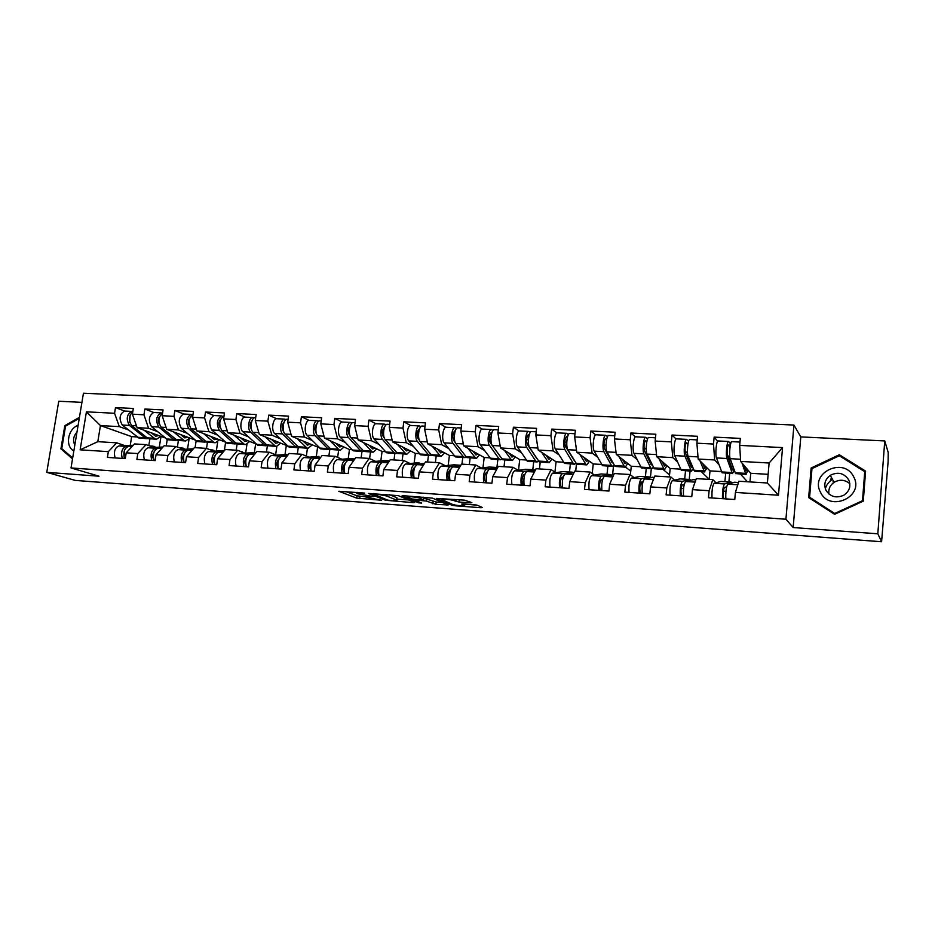 <?xml version="1.0" encoding="UTF-8"?>
<svg xmlns="http://www.w3.org/2000/svg" width="935" height="935" viewBox="0 0 935 935"><rect width="100%" height="100%" fill="white"/><g stroke="black" fill="none" stroke-linecap="round" stroke-linejoin="round"><path stroke-width="1.4" d="M364.708 493.096L338.797 491.261L356.656 498.11L381.62 500.272L366.052 497.175C365.106 496.578 366.415 496.392 370.003 496.602L373.696 496.66L357.018 493.645C356.036 493.025 357.357 492.827 360.968 493.049L364.708 493.096M830.794 479.351L832.045 478.568M470.399 502.878L471.848 502.668L464.496 500.155L436.435 498.425L451.956 505.251L454.971 505.777L480.917 507.717L482.343 507.53L477.446 505.262L463.117 503.883L461.703 504.082L464.286 505.239C467.138 506.501 454.983 505.566 452.447 504.339L442.22 499.816C439.228 498.507 451.675 499.454 454.27 500.739L459.05 502.048L470.399 502.878L470.504 502.048M793.16 527.539L877.825 533.803L881.6 541.762L75.267 480.415L46.75 472.35L99.005 476.207L71.013 467.944L785.926 519.229L793.16 527.539L800.792 436.902L793.932 425.063L785.926 519.229M398.287 495.643L368.378 493.423L385.547 500.272L413.434 502.656L414.731 502.481L398.287 495.643M403.359 495.69L432.566 498.156L448.145 504.958L435.897 504.351L426.524 501.102L416.192 500.026L414.93 500.248L421.662 503.065L418.67 502.843L402.038 495.901L403.359 495.69M728.891 481.899L729.674 473.414M689.235 479.433L690.042 471.053M650.456 477.271L651.309 468.751M612.565 474.898L613.5 466.051M575.679 471.17L576.474 463.924M539.448 468.926L540.22 462.124M504.012 466.74L504.806 460.008M469.335 464.601L470.141 457.94M435.394 462.509L436.213 455.918M402.167 460.452L403.008 453.942M369.606 458.617L370.482 452.002M337.64 457.39L338.634 450.097M306.353 456L307.44 448.239M272.798 453.615L275.626 454.749L276.865 446.369M245.66 453.124L246.969 444.23M216.301 451.091L217.691 441.823M187.526 449.116L189.057 439.158M793.932 425.063L83.437 393.238L71.013 467.944M717.706 441.191L714.153 437.113L713.499 444.043L714.656 459.962L718.898 464.473M714.153 437.113L740.321 438.398L739.69 445.387L782.56 447.596L778.458 495.223L735.413 492.429L734.77 499.5L708.461 497.736L709.116 490.711L692.449 489.636L691.783 496.614L666.117 494.895L666.807 487.965L650.55 486.901L649.848 493.797L624.814 492.126L625.527 485.277L609.655 484.248L608.942 491.05L584.504 489.414L585.24 482.659L569.742 481.654L569.006 488.374L545.152 486.773L545.911 480.099L530.776 479.117L530.028 485.768L506.735 484.201L507.506 477.61L492.733 476.64L491.95 483.208L469.195 481.677L469.989 475.167L455.555 474.232L454.761 480.719L432.531 479.223L433.337 472.783L419.231 471.871L418.424 478.276L396.697 476.815L397.515 470.457L383.736 469.557L382.906 475.892L361.658 474.466L362.5 468.178L349.024 467.301L348.182 473.566L327.414 472.175L328.267 465.946L315.083 465.092L314.218 471.287L293.906 469.919L294.77 463.772L281.879 462.93L281.014 469.054L261.134 467.722L262.022 461.645L249.4 460.826L248.511 466.881L229.063 465.572L229.963 459.552L217.61 458.758L216.721 464.742L197.682 463.468L198.582 457.519L186.497 456.736L185.586 462.65L166.956 461.411L167.868 455.52L156.04 454.749L155.117 460.616L136.872 459.389L137.796 453.568L126.202 452.809L125.278 458.606L107.408 457.414L108.343 451.652L80.129 449.817L86.417 411.832L114.573 413.282L119.341 426.641L128.34 429.878M124.589 411.049L115.496 407.578L114.573 413.282M115.496 407.578L133.308 408.455L132.396 414.193L143.955 414.789L148.583 428.277L157.407 431.549M153.749 412.51L144.878 409.027L143.955 414.789M144.878 409.027L163.064 409.927L162.152 415.724L173.968 416.332L178.445 429.948L187.082 433.256M183.833 414.03L174.868 410.512L173.968 416.332M174.868 410.512L193.452 411.423L192.552 417.291L204.601 417.91L208.937 431.654L217.376 434.997M213.905 415.549L205.501 412.019L204.601 417.91M205.501 412.019L224.47 412.954L223.582 418.88L235.9 419.511L240.073 433.396L248.301 436.774M244.935 417.115L236.789 413.562L235.9 419.511M236.789 413.562L256.167 414.521L255.29 420.505L267.877 421.159L271.875 435.172L279.881 438.597M276.631 418.716L268.742 415.14L267.877 421.159M268.742 415.14L288.553 416.11L287.688 422.176L300.544 422.83L304.366 436.996L312.138 440.455M309.017 420.353L301.409 416.753L300.544 422.83M301.409 416.753L321.652 417.746L320.798 423.871L333.947 424.548L337.57 438.854L345.108 442.36M342.105 422.024L334.788 418.401L333.947 424.548M334.788 418.401L355.475 419.418L354.645 425.612L368.086 426.302L371.511 440.747L378.792 444.3M375.928 423.73L368.916 420.084L368.086 426.302M368.916 420.084L390.07 421.124L389.252 427.388L402.997 428.101L406.222 442.699L413.235 446.299M410.5 425.483L403.803 421.802L402.997 428.101M403.803 421.802L425.448 422.865L424.642 429.212L438.702 429.925L441.717 444.686L448.438 448.344M445.866 427.272L439.497 423.567L438.702 429.925M439.497 423.567L461.633 424.654L460.85 431.07L475.237 431.806L478.019 446.708L484.447 450.448M482.028 429.107L476.02 425.367L475.237 431.806M476.02 425.367L498.671 426.477L497.899 432.975L512.625 433.723L515.173 448.788L521.274 452.61M519.042 430.988L513.385 427.213L512.625 433.723M513.385 427.213L536.573 428.347L535.825 434.915L550.902 435.698L553.193 450.915L558.966 454.819M556.909 432.917L551.638 429.095L550.902 435.698M551.638 429.095L575.387 430.264L574.651 436.914L590.09 437.709L592.112 453.101L597.547 457.11M595.677 434.892L590.815 431.023L590.09 437.709M590.815 431.023L615.125 432.227L614.424 438.959L630.225 439.766L631.978 455.333L637.039 459.471M635.379 436.925L630.926 433.01L630.225 439.766M630.926 433.01L655.844 434.237L655.154 441.051L671.353 441.881L672.814 457.612L677.478 461.913M676.04 439.018L672.031 435.032L671.353 441.881M672.031 435.032L697.557 436.294L696.902 443.19L713.499 444.043M716 482.752L712.809 479.632L709.116 490.711M692.449 489.636L696.294 478.615L712.809 479.632M714.656 459.962L698.164 459.038L709.992 470.878L721.528 471.567M724.905 481.654L725.689 473.18M709.186 479.41L709.992 470.878M696.902 443.19L698.164 459.038M674.532 480.134L670.898 477.037L666.807 487.965M650.55 486.901L654.792 476.044L670.898 477.037M672.814 457.612L656.732 456.712L670.173 468.517L680.622 469.136M684.689 479.152L685.507 470.784M669.343 476.943L670.173 468.517M655.154 441.051L656.732 456.712M641.433 483.185L640.767 482.67M634.047 477.575L630.003 474.512L625.527 485.277M609.655 484.248L614.272 473.542L630.003 474.512M631.978 455.333L616.282 454.457L631.265 466.214L640.674 466.775M645.407 476.71L646.237 468.447M630.389 474.805L631.265 466.214M614.424 438.959L616.282 454.457M602.327 480.438L601.123 479.62M594.508 475.085L590.078 472.058L585.24 482.659M569.742 481.654L574.721 471.1L590.078 472.058M592.112 453.101L576.79 452.236L593.246 463.959L601.649 464.461M607.014 474.325L607.879 466.156M592.217 473.519L593.246 463.959M574.651 436.914L576.79 452.236M555.893 472.666L551.089 469.65L545.911 480.099M530.776 479.117L536.094 468.716L551.089 469.65M553.193 450.915L538.221 450.086L556.08 461.761L563.524 462.206M569.485 472L570.373 463.924M554.934 472.058L556.08 461.761M535.825 434.915L538.221 450.086M518.177 470.293L513.011 467.301L507.506 477.61M492.733 476.64L498.367 466.39L513.011 467.301M515.173 448.788L500.541 447.97L519.731 459.611L526.265 459.997M532.798 469.721L533.698 461.738M518.504 470.247L519.731 459.611M497.899 432.975L500.541 447.97M481.303 467.979L475.81 464.999L469.989 475.167M455.555 474.232L461.504 464.111L475.81 464.999M478.019 446.708L463.725 445.913L484.19 457.507L489.835 457.834M496.906 467.488L497.841 459.599M482.963 467.769L484.19 457.507M460.85 431.07L463.725 445.913M445.27 465.712L439.462 462.755L433.337 472.783M419.231 471.871L425.472 461.89L439.462 462.755M441.717 444.686L427.739 443.903L449.408 455.438L454.211 455.731M461.948 464.146L462.767 457.507M448.181 465.385L449.408 455.438M424.642 429.212L427.739 443.903M410.033 463.503L403.92 460.558L397.515 470.457M383.736 469.557L390.246 459.716L403.92 460.558M406.222 442.699L392.56 441.928L415.385 453.428L419.383 453.662M427.611 462.019L428.44 455.462M414.147 463.094L415.385 453.428M389.252 427.388L392.56 441.928M375.578 461.341L369.173 458.419L362.5 468.178M349.024 467.301L355.791 457.589L369.173 458.419M371.511 440.747L358.152 439.999L382.076 451.453L385.302 451.652M394.009 459.95L394.85 453.452M380.837 460.861L382.076 451.453M354.645 425.612L358.152 439.999M341.871 459.225L335.186 456.315L328.267 465.946M315.083 465.092L322.096 455.509L335.186 456.315M337.57 438.854L324.503 438.118L349.468 449.525L351.946 449.677M361.109 457.916L361.974 451.488M348.229 458.699L349.468 449.525M320.798 423.871L324.503 438.118M308.877 457.168L301.947 454.27L294.77 463.772M281.879 462.93L289.137 453.475L301.947 454.27M304.366 436.996L291.58 436.283L319.302 447.736M328.898 455.929L329.774 449.571M316.287 456.596L317.538 447.631M287.688 422.176L291.58 436.283M276.596 455.146L269.409 452.259L262.022 461.645M249.4 460.826L256.88 451.488L269.409 452.259M271.875 435.172L259.357 434.471L287.349 445.843M297.353 453.978L298.253 447.62M285.011 454.55L286.262 445.785M255.29 420.505L259.357 434.471M241.265 451.722L245.017 453.159L237.572 450.296L229.963 459.552M217.61 458.758L225.312 449.536L237.572 450.296M240.073 433.396L227.813 432.706L256.061 443.996M266.463 452.072L267.387 445.621M254.378 452.552L255.629 443.961M223.582 418.88L227.813 432.706M214.057 451.219L206.401 448.368L198.582 457.519M186.497 456.736L194.398 447.631L206.401 448.368M208.937 431.654L196.934 430.977L225.288 442.068M236.193 450.202L237.116 443.961M224.353 450.612L225.58 442.325M192.552 417.291L196.934 430.977M183.751 449.326L175.885 446.486L167.868 455.52M156.04 454.749L164.128 445.761L175.885 446.486M178.445 429.948L166.699 429.282L194.866 439.941M206.518 448.414L207.441 442.278M195.088 447.666L196.105 440.993M162.152 415.724L166.699 429.282M154.065 447.468L146 444.639L137.796 453.568M126.202 452.809L134.476 443.926L146 444.639M148.583 428.277L137.083 427.634L165.063 437.896M177.381 447.024L178.375 440.549M166.231 445.89L167.225 439.555M132.396 414.193L137.083 427.634M159.301 447.199L160.995 436.4M124.986 445.644L116.723 442.828L108.343 451.652M119.341 426.641L100.442 425.577L97.813 441.671L116.723 442.828M137.141 436.949L131.648 436.622L100.442 425.577L86.417 411.832M148.817 445.621L149.881 438.842M131.648 436.622L130.245 445.399M97.813 441.671L80.129 449.817M81.918 402.354L58.753 401.244L46.75 472.35M877.825 533.803L884.744 440.934L888.215 452.458L888.11 461.715L881.6 541.762M884.744 440.934L800.792 436.902M735.413 492.429L738.837 481.233L767.378 482.998L769.119 463.012L740.637 461.411L750.747 473.297L768.138 474.325M749.975 481.922L750.747 473.297M767.378 482.998L778.458 495.223M739.69 445.387L740.637 461.411M782.56 447.596L769.119 463.012M79.428 417.361L64.807 425.682L60.915 448.87L72.521 458.875M808.67 497.584L834.581 514.308L863.285 501.137L865.588 471.111L839.314 454.737L811.112 468.026L808.67 497.584M345.786 491.494L356.96 495.819L365.725 496.777M396.814 499.08L408.665 499.956M373.357 493.949L387.464 500.085L392.63 500.681C396.3 500.915 397.644 500.716 396.685 500.108L386.412 495.924L373.416 493.505M396.662 498.402L396.452 500.003M389.486 494.685L396.756 497.665M442.43 502.469L436.189 502.001L435.897 504.351M423.765 498.191L436.189 502.001M419.768 498.215C417.045 496.952 405.019 496.017 407.894 497.291L411.856 498.963L422.223 500.038L423.555 499.839L419.768 498.215L419.932 496.906M423.835 497.654L423.508 499.816M423.134 497.139L423.812 497.432M464.414 504.094L476.464 504.993M62.692 449.431L60.915 448.87M65.777 426.021L64.807 425.682M811.907 469.335L811.112 468.026M840.027 456.222L839.314 454.737M158.728 435.57L155.701 436.224L151.306 432.847M144.083 430.193L155.257 439.018L156.542 439.24L160.89 436.365M132.805 411.634L131.683 411.4C126.681 414.485 125.933 419.16 129.451 425.425L145.953 438.468L156.075 439.216M124.881 411.061L124.53 411.038C119.505 414.123 118.757 418.786 122.298 425.028L138.906 438.048L146.772 438.667M129.755 422.246L130.094 415.117M132.782 411.786C128.738 415.853 128.375 420.434 131.683 425.554L148.162 438.597M150.547 446.229L154.111 446.334L155.759 447.386M124.507 458.559C122.976 452.295 124.25 448.286 128.329 446.521L132.244 446.334M122.263 458.407C120.72 452.143 122.006 448.145 126.096 446.381L132.478 446.077M115.087 457.928C113.532 451.687 114.818 447.69 118.932 445.937L133.249 445.259M124.519 450.121L124.051 457.203M78.084 425.413C67.858 428.534 64.831 446.556 73.853 450.892M76.974 432.063C73.362 436.201 72.638 440.525 74.823 445.037M72.673 458.01L61.757 448.625L65.532 426.161L79.265 418.342M833.015 481.876L833.646 481.478M853.655 476.78C844.013 456.432 809.546 472.678 820.474 492.207C829.731 512.684 864.852 496.578 853.655 476.78M848.664 479.784C843.989 473.04 837.853 471.556 830.257 475.331C824.974 479.375 823.56 484.377 825.991 490.326C830.362 496.871 836.311 498.495 843.837 495.211C849.599 491.191 851.212 486.048 848.664 479.784M828.959 494.031C828.246 489.192 829.953 485.277 834.102 482.308C839.735 479.176 844.995 479.655 849.857 483.734M834.698 513.467L809.605 497.256L811.966 468.622L839.291 455.766L864.723 471.626L862.502 500.704L834.698 513.467L835.084 514.075M810.75 498.928L809.605 497.256M865.413 473.297L864.723 471.626M862.806 501.359L862.502 500.704M830.677 479.094L831.905 478.311M187.771 437.264L184.814 437.931L180.513 434.518M173.478 431.853L184.37 440.759L185.633 440.981L189.875 438.059M162.561 413.118C158.284 416.94 157.793 421.627 161.089 427.178L177.136 440.327L185.165 440.946M162.339 413.2L161.019 412.884C156.122 416.005 155.385 420.738 158.81 427.05L173.571 439.415L177.054 440.292M154.053 412.534L153.714 412.51C148.805 415.631 148.057 420.341 151.505 426.652L167.692 439.766L175.686 440.385M159.266 424.046C157.828 421.428 157.945 418.892 159.64 416.449M217.399 438.983L214.512 439.672L210.328 436.213M203.491 433.536L214.092 442.524L215.307 442.746L219.456 439.777M192.972 414.532C188.461 418.038 187.841 422.807 191.102 428.838L206.693 442.08L214.851 442.722M192.306 414.731L190.95 414.392C186.182 417.559 185.457 422.339 188.776 428.709L203.129 441.168L206.565 442.033M190.95 414.392L183.505 414.018C178.714 417.174 177.977 421.93 181.32 428.3L197.063 441.507L205.174 442.138M189.384 425.857C187.596 421.919 188.087 419.09 190.892 417.349M247.646 440.736L244.841 441.449L240.762 437.942M234.124 435.266L244.409 444.335L245.601 444.557L249.633 441.542M223.909 416.052L223.909 416.052C219.269 419.266 218.556 424.093 221.759 430.532L236.871 443.88L245.157 444.522M222.904 416.309L221.525 415.935C216.885 419.137 216.16 423.964 219.374 430.404L233.294 442.956L236.684 443.798M214.244 415.561L213.928 415.549C209.241 418.751 208.528 423.567 211.766 429.983L227.03 443.295L235.281 443.938M220.146 427.692C218.369 424.794 218.51 421.977 220.555 419.266M242.083 438.48L241.417 438.55M278.525 442.524L275.79 443.26L271.828 439.719M265.4 437.019L275.369 446.17L276.515 446.392L280.442 443.33M255.477 417.641L255.173 417.629C251.188 417.337 249.446 429.317 253.046 432.274L267.667 445.714L276.094 446.369M254.156 417.91L252.742 417.501C248.757 417.209 247.004 429.188 250.615 432.134L264.079 444.779L267.433 445.609M245.286 417.127L244.982 417.115C240.961 416.823 239.208 428.756 242.843 431.701L257.628 445.118L266.007 445.773M250.685 422.503L251.351 422.784M251.538 429.539L251.375 429.387C249.622 426.267 249.82 423.391 251.971 420.75M273.16 440.28L272.365 440.233M310.046 444.359L307.393 445.118L303.559 441.519M297.353 438.807L306.984 448.064L308.094 448.286L311.893 445.165M287.407 419.254L287.115 419.231C283.27 418.95 281.54 431.07 285.023 434.039L299.118 447.584L307.685 448.251M286.075 419.558L284.637 419.114C280.769 418.822 279.051 430.93 282.534 433.898L295.518 446.649L298.826 447.444M277.005 418.728L276.702 418.716C272.81 418.424 271.08 430.497 274.598 433.466L288.868 446.977L297.388 447.643M282.58 424.303L283.363 424.654M283.621 431.456L283.282 431.128C281.552 427.774 281.809 424.829 284.053 422.293M304.904 442.103L304.097 442.056M180.163 448.029L183.237 448.145L184.92 449.267M154.018 460.534C152.534 454.211 153.784 450.156 157.77 448.368L161.977 448.145M151.727 460.382C150.231 454.059 151.493 450.016 155.479 448.227L162.222 447.877M144.399 459.891C142.891 453.592 144.154 449.548 148.174 447.772L163.006 447.012M154.123 451.804C152.405 454.223 152.241 456.748 153.62 459.377M210.398 449.864L212.958 449.992L214.664 451.184M184.137 462.556C182.711 456.175 183.938 452.072 187.818 450.261L192.341 450.004M181.799 462.404C180.361 456.023 181.589 451.921 185.492 450.109L192.587 449.712M174.319 461.902C172.87 455.532 174.109 451.453 178.024 449.642L193.381 448.788M184.335 453.557C182.43 456.116 182.255 458.793 183.809 461.574M214.898 464.625C213.519 458.173 214.723 454.024 218.51 452.189L223.348 451.885M212.514 464.461C211.123 458.021 212.339 453.872 216.125 452.037L223.605 451.582M204.87 463.947C203.479 457.519 204.683 453.393 208.505 451.558L224.412 450.6M215.179 455.368C213.098 458.057 212.911 460.861 214.618 463.783M246.314 466.729C245.005 460.219 246.174 456.023 249.855 454.153L255.021 453.802M243.871 466.565C242.551 460.055 243.731 455.871 247.413 454.001L255.29 453.475M236.076 466.039C234.732 459.552 235.924 455.368 239.629 453.51L255.828 452.517M246.676 457.25C244.421 460.043 244.222 462.965 246.092 466.027M305.055 455.567L306.703 456.257M278.42 468.879C277.157 462.299 278.314 458.068 281.867 456.163L287.384 455.766M275.918 468.716C274.656 462.147 275.813 457.905 279.378 456L287.653 455.403M267.948 468.178C266.674 461.621 267.831 457.402 271.43 455.509L287.103 454.457M278.829 459.19C276.421 462.077 276.222 465.116 278.233 468.283M342.233 446.229L339.674 447L335.969 443.354M329.997 440.63L339.265 449.98L340.34 450.202L344.01 447.035M320.039 420.89L319.747 420.879C316.042 420.598 314.347 432.847 317.69 435.85L331.235 449.501L339.943 450.179M318.695 421.241L317.21 420.75C313.494 420.469 311.799 432.718 315.153 435.71L327.636 448.555L330.885 449.314M309.392 420.353L309.111 420.341C305.348 420.06 303.653 432.274 307.042 435.254L320.763 448.882L329.424 449.548M315.165 426.173L316.077 426.594M316.404 433.443L315.878 432.905C314.195 429.294 314.499 426.29 316.813 423.894L316.79 423.906M337.313 443.973L336.507 443.926M311.215 471.088C310.023 464.438 311.145 460.149 314.581 458.22L320.46 457.753M308.667 470.913C307.475 464.274 308.597 459.985 312.045 458.057L320.74 457.367M300.521 470.363C299.305 463.737 300.439 459.471 303.91 457.542L319.034 456.444M311.682 461.212C309.123 464.169 308.924 467.29 311.063 470.562M375.122 448.122L372.644 448.94L369.08 445.235M363.364 442.5L372.247 451.944L373.275 452.166L376.817 448.94M353.372 422.573L353.103 422.562C349.538 422.281 347.867 434.682 351.069 437.697L364.042 451.453L372.89 452.143M352.027 422.971L350.508 422.433C346.932 422.152 345.26 434.53 348.475 437.557L360.431 450.495L363.633 451.219M342.502 422.024L342.222 422.012C338.61 421.732 336.939 434.085 340.188 437.089L353.348 450.822L362.149 451.5M348.463 428.101L349.503 428.616M349.912 435.511L349.176 434.717C347.551 430.825 347.925 427.786 350.298 425.565M370.435 445.89L369.617 445.843M345.237 463.292C342.596 466.191 342.35 469.37 344.512 472.841L344.606 472.876M344.746 473.332C343.613 466.623 344.711 462.276 348.019 460.312L354.272 459.775M342.14 473.157C341.006 466.448 342.105 462.112 345.424 460.149L354.552 459.365M333.807 472.596C332.661 465.91 333.76 461.586 337.114 459.634L351.665 458.466M408.724 450.074L406.339 450.915L402.903 447.14M397.457 444.394L405.954 453.954L406.924 454.176L410.325 450.88M387.452 424.291L387.183 424.28C383.771 424.011 382.134 436.54 385.197 439.59L397.562 453.452L406.561 454.153M386.097 424.747L384.542 424.139C381.118 423.871 379.47 436.4 382.544 439.438L393.939 452.493L395.949 453.522L397.094 453.159M376.337 423.73L376.069 423.719C372.609 423.45 370.961 435.932 374.07 438.971L386.634 452.809L395.587 453.498M382.508 430.1L383.689 430.708M384.192 437.673L383.221 436.563C381.667 432.473 382.064 429.387 384.437 427.307L384.495 427.307M404.282 447.842L403.452 447.783M379.54 465.443L379.435 465.455C376.828 468.295 376.56 471.52 378.628 475.12L378.909 475.237M379.014 475.634C377.962 468.844 379.026 464.461 382.193 462.463L388.843 461.832M376.349 475.447C375.297 468.669 376.361 464.286 379.54 462.287L389.135 461.387M367.841 474.886C366.765 468.119 367.829 463.748 371.055 461.761L384.998 460.534M443.05 452.061L440.771 452.926L437.486 449.092M432.309 446.334L440.397 456.011L441.32 456.222L444.581 452.867M422.293 426.044L422.036 426.033C418.786 425.776 417.185 438.445 420.084 441.519L431.818 455.497L440.981 456.21M420.937 426.57L419.336 425.904C416.063 425.635 414.462 438.305 417.372 441.367L428.195 454.515L430.1 455.555L431.292 455.123M410.921 425.472L410.675 425.46C407.368 425.203 405.755 437.825 408.712 440.888L420.645 454.831L429.749 455.532M417.326 432.18L418.646 432.905M419.254 439.953L418.038 438.457C416.566 434.319 416.963 431.199 419.231 429.095L419.464 429.118M438.877 449.828L438.048 449.782M414.614 467.652L414.31 467.687C411.821 470.562 411.552 473.823 413.515 477.458L413.983 477.668M414.065 477.984C413.083 471.123 414.111 466.682 417.15 464.648L424.198 463.912M411.342 477.797C410.36 470.948 411.388 466.507 414.427 464.485L424.502 463.444M402.634 477.212C401.629 470.387 402.669 465.957 405.743 463.935L419.055 462.65M478.147 454.083L475.973 454.994L472.853 451.079M467.956 448.309L475.599 458.103L476.476 458.325L479.585 454.901M457.916 427.844L457.683 427.833C454.609 427.575 453.031 440.397 455.766 443.494L466.834 457.577L476.149 458.302M456.572 428.44L454.913 427.692C451.815 427.435 450.238 440.245 452.996 443.342L463.199 456.596L465.011 457.636L466.238 457.121M446.299 427.26L446.053 427.248C442.921 426.991 441.332 439.766 444.125 442.851L455.415 456.899L464.683 457.612M452.926 434.354L454.398 435.207M455.17 442.407L453.639 440.397C452.248 436.224 452.645 433.057 454.796 430.918L454.527 430.988M474.244 451.874L473.402 451.815M450.495 469.896L449.992 469.954C447.608 472.876 447.351 476.172 449.197 479.842L449.864 480.169M449.922 480.391C449.01 473.461 450.004 468.961 452.891 466.892L460.371 466.039M447.129 480.204C446.217 473.274 447.21 468.786 450.109 466.717L460.675 465.513M438.223 479.608C437.288 472.701 438.293 468.225 441.226 466.168L453.884 464.812M514.028 456.151L511.971 457.098L509.014 453.113M504.421 450.319L511.597 460.254L512.427 460.464L515.372 456.97M494.37 429.679L494.147 429.668C491.237 429.422 489.706 442.395 492.277 445.516L502.644 459.716L512.123 460.452M493.014 430.38L491.307 429.527C488.397 429.282 486.854 442.243 489.437 445.352L498.998 458.723L500.704 459.763L501.978 459.132M482.472 429.083L482.25 429.072C479.293 428.814 477.738 441.741 480.368 444.85L490.968 459.015L500.389 459.751M492.172 445.364L490.045 442.384C488.76 438.164 489.145 434.962 491.191 432.788L491.763 433.01M489.356 436.633L490.98 437.638M510.405 453.954L509.563 453.907M487.193 472.187L486.481 472.292C484.236 475.249 483.968 478.591 485.697 482.285L486.574 482.74M486.597 482.846C485.779 475.845 486.726 471.298 489.461 469.195L497.385 468.178M483.746 482.659C482.916 475.658 483.874 471.111 486.609 469.008L497.7 467.605M474.629 482.051C473.788 475.074 474.746 470.539 477.528 468.447L489.472 467.033M550.727 458.267L548.787 459.26L545.993 455.17M541.716 452.376L548.424 462.439L549.196 462.661L551.966 459.073M531.664 431.561L531.454 431.549C528.731 431.304 527.235 444.441 529.619 447.584L539.261 461.902L548.903 462.638M536.854 458.594L527.305 444.406C526.125 440.14 526.499 436.914 528.427 434.705L529.163 435.067M530.32 432.367L528.555 431.397C525.821 431.164 524.313 444.277 526.721 447.421L535.615 460.897L537.204 461.937L538.525 461.154M519.498 430.942L519.276 430.93C516.506 430.696 514.986 443.774 517.441 446.907L527.317 461.189L536.912 461.925M526.639 439.041L528.415 440.221M547.396 456.081L546.554 456.035M524.769 474.524L523.834 474.664C521.707 477.68 521.45 481.058 523.039 484.786L524.091 485.358M524.138 485.37C523.401 478.288 524.313 473.683 526.872 471.544L535.276 470.34M521.216 485.171C520.479 478.101 521.391 473.496 523.962 471.357L535.439 470.024M511.889 484.54C511.118 477.493 512.053 472.9 514.671 470.772L525.879 469.288M588.267 460.417L586.444 461.469L583.837 457.262M579.899 454.457L586.093 464.683L586.806 464.905L589.401 461.224M569.824 433.478L569.637 433.478C567.113 433.244 565.652 446.533 567.849 449.7L576.72 464.134L586.537 464.882M574.499 460.897L565.441 446.486C564.366 442.173 564.728 438.901 566.528 436.668L567.452 437.206M568.492 434.436L566.668 433.326C564.132 433.092 562.66 446.369 564.88 449.536L573.073 463.117L574.534 464.169L575.913 463.176M557.377 432.858L557.178 432.847C554.595 432.613 553.111 445.843 555.378 449.01L564.495 463.398L574.265 464.157M564.81 441.6L566.75 443.003M585.252 458.267L584.398 458.22M559.574 487.743C558.92 480.59 559.796 475.938 562.204 473.753L573.213 472.642M563.221 476.908L562.052 477.107C560.065 480.169 559.808 483.582 561.269 487.345L562.239 487.918M562.566 487.941C561.912 480.789 562.788 476.125 565.172 473.94L574.067 472.502M550.025 487.1C549.348 479.971 550.236 475.331 552.678 473.157L563.127 471.602M626.672 462.615L624.977 463.725L622.57 459.389M618.982 456.572L624.638 466.986L625.293 467.196L627.701 463.421M608.895 435.453L608.72 435.441C606.406 435.219 604.992 448.671 606.99 451.862L615.043 466.413L625.047 467.184M613.056 463.117L611.911 462.358L604.489 448.601C603.519 444.254 603.87 440.946 605.541 438.667L606.651 439.427M607.586 436.598L605.681 435.289C603.356 435.067 601.93 448.508 603.952 451.699L611.396 465.385L612.729 466.448L614.166 465.186M596.144 434.81L595.969 434.798C593.585 434.576 592.147 447.97 594.216 451.149L602.537 465.665L612.483 466.436M603.893 444.37L606.02 446.03M611.256 459.763L610.485 459.728M625.573 467.126L630.763 471.123M623.984 460.499L623.119 460.452M598.844 490.384C598.295 483.15 599.125 478.428 601.345 476.219L610.52 474.548L611.525 475.085M602.607 479.339L601.193 479.608C599.347 482.705 599.09 486.165 600.41 489.963L601.298 490.548M601.906 490.583C601.357 483.348 602.187 478.626 604.396 476.406L613.418 474.746M589.073 489.718C588.489 482.518 589.331 477.808 591.598 475.599L601.228 473.963M665.989 464.847L664.423 466.039L662.225 461.539M659 458.711L664.095 469.335L664.68 469.545L666.9 465.653M648.913 437.463L648.75 437.463C646.658 437.253 645.279 450.869 647.078 454.083L654.278 468.751L664.458 469.534M652.408 465.244L651.111 464.648L644.46 450.775C643.619 446.381 643.958 443.038 645.477 440.724L646.798 441.752M647.616 438.854L645.641 437.3C643.525 437.089 642.146 450.693 643.958 453.907L650.62 467.722L651.824 468.774L653.308 467.138M635.847 436.809L635.683 436.797C633.521 436.587 632.13 450.144 633.988 453.358L641.468 467.991L651.601 468.762M643.946 447.397L646.26 449.419M650.877 462.054L649.837 461.995M650.292 460.826L650.176 462.007M663.114 469.452L669.542 474.945M663.64 462.79L662.775 462.743M639.072 493.072C638.617 485.768 639.4 480.987 641.433 478.732L649.767 476.979L650.737 477.61M642.205 485.873L641.27 482.168C639.575 485.312 639.318 488.806 640.498 492.64L641.293 493.224M642.205 493.283C641.761 485.978 642.544 481.186 644.554 478.93L653.051 477.189M629.056 492.406C628.577 485.113 629.372 480.345 631.452 478.101L640.23 476.394M642.953 481.794L641.27 482.156M706.229 467.114L704.815 468.4L702.828 463.702M699.988 460.861L704.499 471.743L707.035 467.909M689.89 439.532L689.749 439.52C687.891 439.321 686.559 453.113 688.137 456.35L694.436 471.147L704.815 471.941M692.66 467.266L692.04 467.781L691.234 466.986L685.413 453.007C684.689 448.566 685.016 445.177 686.395 442.828L687.926 444.23M688.639 441.18L686.559 439.368C684.677 439.158 683.345 452.937 684.934 456.175L691.316 470.959L693.384 469.008M676.519 438.854L676.367 438.854C674.427 438.644 673.083 452.376 674.731 455.614L681.335 470.363L691.655 471.147M685.016 450.834L687.529 453.3M691.468 464.391L690.124 464.321M689.586 459.868L689.34 462.439M701.379 471.731L709.01 479.117M704.254 465.127L703.377 465.081M680.294 495.842C679.932 488.456 680.668 483.605 682.503 481.315L689.948 479.48L690.871 480.216M684.28 484.283L682.328 484.786C680.797 487.988 680.54 491.518 681.557 495.398L682.269 495.971M683.497 496.053C683.158 488.654 683.882 483.816 685.706 481.513L693.279 479.678M670.021 495.153C669.647 487.778 670.395 482.951 672.277 480.672L680.154 478.872M681.311 487.147L681.358 488.409L683.555 488.549M747.439 469.405L746.177 470.819L744.424 465.864M741.993 463L745.873 474.209L748.117 470.2M731.883 441.647L731.766 441.647C730.141 441.449 728.856 455.415 730.2 458.676L735.564 473.589L746.142 474.407M733.835 469.089L733.028 470.188L732.339 469.393L727.372 455.298C726.775 450.799 727.091 447.362 728.318 444.978L730.071 446.755M730.749 443.435L728.494 441.484C726.857 441.285 725.572 455.24 726.927 458.501L732.362 473.402L734.407 470.702M718.185 440.958L718.045 440.946C716.35 440.759 715.053 454.667 716.467 457.916L722.147 472.794L732.654 473.601M727.278 454.983L729.873 457.928L729.545 461.458M733.04 466.787L731.392 466.694M740.52 474.068L747.123 481.467M740.216 454.293L740.415 457.636M745.849 467.523L744.961 467.477M722.521 498.671C722.276 491.202 722.965 486.293 724.578 483.956L731.1 482.028L731.965 482.927M726.647 486.773L724.403 487.462C723.035 490.723 722.778 494.299 723.643 498.215L724.251 498.787M725.817 498.893C725.583 491.413 726.261 486.504 727.862 484.155L734.489 482.238M712.003 497.969C711.734 490.513 712.435 485.627 714.106 483.29L721.037 481.408M723.304 491.132L725.934 491.296M359.975 496.345L359.671 498.635M356.96 495.819L356.656 498.11M413.515 501.978L413.434 502.656M385.664 499.372L385.547 500.272M386.599 494.475L386.412 495.924M446.907 504.421L446.813 505.169M433.174 501.476L432.882 503.813M426.816 498.729L426.524 501.102M418.786 501.861L418.67 502.843M459.319 499.781L459.05 502.048M456.198 499.547L455.964 501.499M454.433 499.419L454.27 500.739M464.379 503.977L464.227 505.216M481.011 506.91L480.917 507.717M455.065 505.04L454.971 505.777M452.084 504.187L451.956 505.251M129.451 425.425L122.298 425.028M144.609 437.697L137.55 437.276M136.452 425.811L131.683 425.554M153.924 438.246L146.818 437.825M128.329 446.521L131.858 446.743M149.729 445.948L152.685 446.124M118.932 445.937L126.096 446.381M832.349 479.129L831.706 479.538L832.349 479.117M825.336 488.748C826.47 484.786 828.854 481.654 832.477 479.375M158.81 427.05L151.505 426.652M173.571 439.415L166.372 438.983M166.091 427.459L161.089 427.178M183.073 439.976L175.827 439.543M188.776 428.709L181.32 428.3M203.129 441.168L195.777 440.724M196.35 429.13L191.102 428.838M212.818 441.741L205.419 441.297M219.374 430.404L211.766 429.983M233.294 442.956L225.791 442.512M227.24 430.848L221.759 430.532M243.182 443.541L235.632 443.096M250.615 432.134L242.843 431.701M264.079 444.779L256.424 444.324M258.808 432.589L253.046 432.274M274.189 445.387L266.475 444.92M282.534 433.898L274.598 433.466M295.518 446.649L287.7 446.182M291.054 434.378L285.023 434.039M305.839 447.257L297.973 446.79M157.77 448.368L161.568 448.613M179.52 447.795L181.846 447.935M148.174 447.772L155.479 448.227M187.818 450.261L191.897 450.518M178.024 449.642L185.492 450.109M218.51 452.189L222.869 452.458M240.985 451.617L241.99 451.675M208.505 451.558L216.125 452.037M249.855 454.153L254.507 454.445M239.629 453.51L247.413 454.001M281.867 456.163L286.835 456.479M271.43 455.509L279.378 456M315.153 435.71L307.042 435.254M327.636 448.555L319.641 448.075M324.001 436.201L317.69 435.85M338.166 449.174L330.125 448.707M314.581 458.22L319.875 458.547M303.91 457.542L312.045 458.057M348.475 437.557L340.188 437.089M360.431 450.495L352.273 450.016M357.684 438.059L351.069 437.697M371.195 451.137L362.979 450.647M348.019 460.312L353.652 460.663M337.114 459.634L345.424 460.149M351.139 458.454L355.019 458.699L351.268 458.442M382.544 439.438L374.07 438.971M393.939 452.493L385.606 451.991M392.116 439.964L385.197 439.59M404.949 453.136L396.557 452.645M382.193 462.463L388.177 462.837M371.055 461.761L379.54 462.287M384.484 460.523L389.498 460.838L384.624 460.511M417.372 441.367L408.712 440.888M428.195 454.515L419.675 454.013M427.318 441.916L420.084 441.519M439.438 455.193L430.86 454.679M417.15 464.648L423.497 465.046M405.743 463.935L414.427 464.485M452.996 443.342L444.125 442.851M463.199 456.596L454.492 456.081M463.339 443.915L455.766 443.494M474.711 457.285L465.934 456.759M452.891 466.892L459.611 467.313M441.226 466.168L450.109 466.717M453.417 464.8L460.826 465.268M491.576 432.893L490.922 432.858M489.437 445.352L480.368 444.85M498.998 458.723L490.092 458.197M500.178 445.948L492.277 445.516M510.767 459.424L501.791 458.886M489.461 469.195L496.578 469.639M477.528 468.447L486.609 469.008M489.04 467.021L497.724 467.558L489.157 467.009M528.789 434.81L528.17 434.775M526.721 447.421L517.441 446.907M535.615 460.897L526.499 460.347M537.894 448.04L529.619 447.584M547.641 461.609L538.466 461.06M526.872 471.544L534.411 472.011M514.671 470.772L523.962 471.357M525.482 469.276L534.598 469.849M564.88 449.536L555.378 449.01M573.073 463.117L563.747 462.568M576.498 450.179L567.849 449.7M585.38 463.842L575.983 463.292M565.172 473.94L573.143 474.442M552.678 473.157L562.204 473.753M562.741 471.591L572.08 472.175M603.952 451.699L594.216 451.149M611.396 465.385L601.848 464.824M616.025 452.365L606.99 451.862M623.996 466.133L614.377 465.572M604.396 476.406L612.811 476.932M591.598 475.599L601.345 476.219M600.878 473.963L610.426 474.559M643.958 453.907L633.988 453.358M650.62 467.722L640.849 467.138M656.51 454.609L647.078 454.083M663.511 468.482L653.67 467.897M644.554 478.93L653.448 479.491M631.452 478.101L641.433 478.732M639.914 476.382L649.685 476.99M688.382 442.033L688.476 441.086M684.934 456.175L674.731 455.614M690.778 470.106L680.785 469.51M698.001 456.899L688.137 456.35M703.985 470.889L693.91 470.282M685.706 481.513L695.079 482.098M693.01 479.69L695.862 479.865M672.277 480.672L682.503 481.315M679.874 478.872L689.878 479.491M729.838 446.614L730.153 443.202M726.927 458.501L716.467 457.916M731.906 472.537L721.668 471.93M740.508 459.249L730.2 458.676M745.44 473.344L735.109 472.736M727.862 484.155L737.75 484.774M734.244 482.25L738.451 482.507L734.314 482.226M714.106 483.29L724.578 483.956M720.792 481.408L731.041 482.051M357.193 492.324L357.1 493.061M366.228 495.842L366.134 496.614M396.989 497.771L396.685 500.108M408.057 496.041L407.964 496.766M423.859 497.455L423.555 499.839M442.372 498.542L442.29 499.278M464.438 503.977L464.286 505.239M131.683 411.4L124.53 411.038M149.67 445.925L152.849 446.124M834.102 482.308L830.257 475.331M161.019 412.884L153.714 412.51M221.525 415.935L213.928 415.549M252.742 417.501L244.982 417.115M284.637 419.114L276.702 418.716M288.097 419.289L287.115 419.231M179.462 447.772L182.009 447.935M240.938 451.593L242.153 451.663M317.21 420.75L309.111 420.341M321.208 420.949L319.747 420.879M350.508 422.433L342.222 422.012M355.043 422.655L353.103 422.562M384.542 424.139L376.069 423.719M389.638 424.397L387.183 424.28M419.336 425.904L410.675 425.46M425.028 426.185L422.036 426.033M454.913 427.692L446.053 427.248M461.224 428.008L457.683 427.833M453.533 464.8L460.838 465.244M491.307 429.527L482.25 429.072M498.273 429.878L494.147 429.668M528.555 431.397L519.276 430.93M536.187 431.783L531.454 431.549M525.587 469.265L534.703 469.837M566.668 433.326L557.178 432.847M575.002 433.746L569.637 433.478M562.847 471.579L572.173 472.163M605.681 435.289L595.969 434.798M614.762 435.745L608.72 435.441M600.971 473.951L610.52 474.548M645.641 437.3L635.683 436.797M655.482 437.802L648.75 437.463M639.996 476.371L649.767 476.979M686.559 439.368L676.367 438.854M697.218 439.906L689.749 439.52M693.08 479.667L695.862 479.842M679.944 478.86L689.948 479.48M729.919 446.685L730.235 443.272M728.494 441.484L718.045 440.946M739.982 442.056L731.766 441.647M720.85 481.396L731.1 482.028"/></g></svg>
